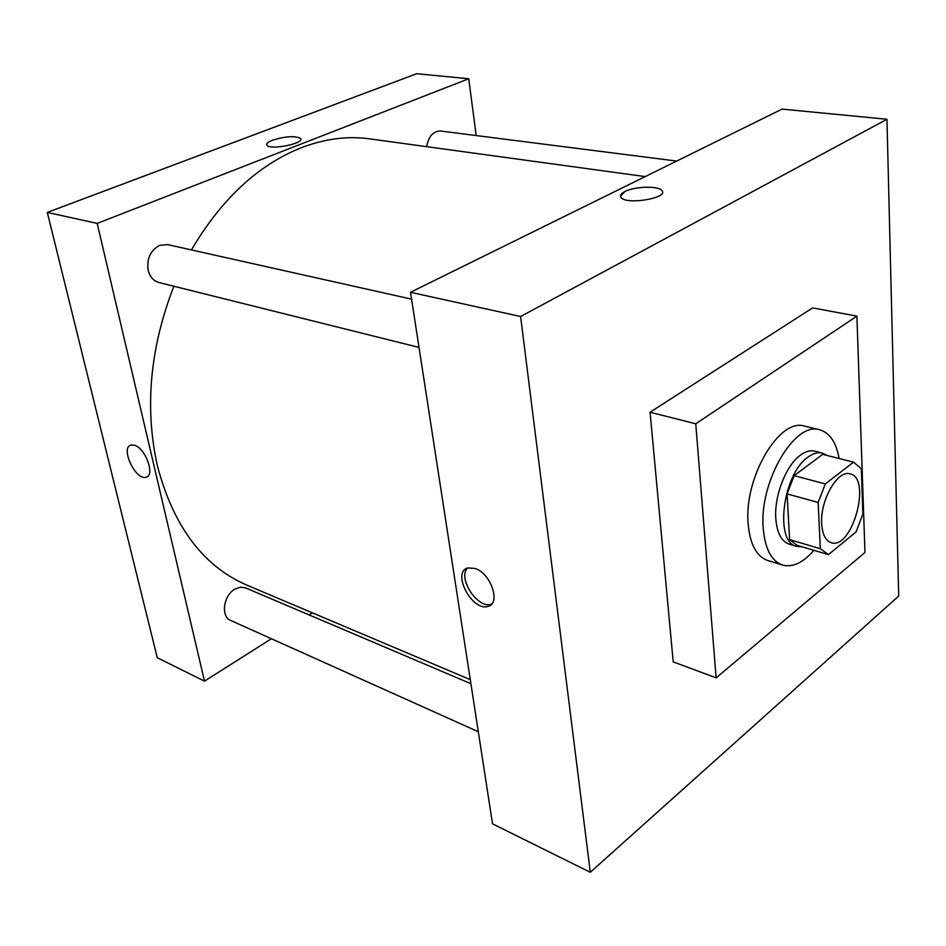 <?xml version="1.0" encoding="UTF-8"?>
<svg xmlns="http://www.w3.org/2000/svg" width="946" height="946" viewBox="0 0 946 946"><rect width="100%" height="100%" fill="white"/><g stroke="black" fill="none" stroke-linecap="round" stroke-linejoin="round"><path stroke-width="1.42" d="M821.696 523.777C819.981 500.316 837.778 469.405 850.064 473.887C872.035 478.073 852.18 550.312 831.156 542.685C825.562 540.722 822.405 534.419 821.696 523.777M828.46 554.628L856.095 531.9L862.882 514.08L861.333 468.778L853.552 462.156L825.302 483.938L818.16 502.456L820.324 548.704L828.46 554.628M853.552 462.156L822.642 454.352L794.167 475.661L825.302 483.938M818.16 502.456L787.072 493.907L789.614 539.622L820.324 548.704M787.072 493.907L794.167 475.661M827.596 554.403L797.029 545.31L789.614 539.622M827.076 455.464L822.334 453.087C817.923 452.034 813.205 453.335 808.156 457.013C782.685 473.78 774.195 542.472 796.698 546.398L801.948 546.776M796.698 546.398L789.189 544.151C781.408 541.419 776.95 532.894 775.791 518.574C774.088 495.87 786.15 465.077 800.529 455.073C805.578 451.408 810.308 450.107 814.743 451.183L822.334 453.087M813.879 550.324C803.119 562.764 792.677 567.671 782.531 565.069C771.404 561.096 764.971 548.81 763.221 528.235C758.988 481.904 794.817 420.958 819.697 429.803C829.76 432.748 836.229 442.314 839.114 458.503M782.531 565.069L767.703 560.493C756.493 556.496 749.977 544.269 748.156 523.8C743.733 477.742 779.551 417.292 804.62 426.161L819.697 429.803M716.134 677.856L695.759 423.784L856.899 316.141L864.963 552.476L716.134 677.856L673.209 661.869L650.068 412.22L812.649 307.888L856.899 316.141M590.304 872.283L898.7 596.051L886.958 119.267L520.607 316.508L590.304 872.283L492.523 823.836L410.517 292.29L520.607 316.508M661.904 190.595L661.904 190.607C658.676 185.664 634.719 186.315 624.892 191.553C634.719 186.303 658.676 185.653 661.904 190.595C669.141 198.045 626.027 205.27 621.002 197.442C619.665 195.526 620.954 193.563 624.892 191.541L620.47 196.2M410.517 292.29L782.082 109.109L886.958 119.267M475.081 568.451C490.879 573.288 501.155 603.643 488.03 606.339C472.184 612.015 451.183 571.845 467.974 567.931L475.081 568.451M650.068 412.22L695.759 423.784M467.537 568.073C457.261 577.793 477.742 609.236 491.116 604.198L491.648 604.021M191.423 249.921C221.447 199.05 258.01 165.006 301.135 147.789C324.667 138.778 347.454 135.798 369.484 138.837L645.196 176.595M470.28 679.642L246.847 585.113C203.154 566.216 173.307 526.343 157.308 465.479C144.513 407.395 150.036 347.643 173.875 286.236M470.907 683.71L245.44 587.844L240.379 587.17L234.951 589.11C223.398 595.341 220.524 616.674 230.682 620.446L478.309 731.743M426.658 146.665C428.621 136.366 433.209 131.139 440.434 131.009L676.686 161.068M419.019 347.43L158.999 282.523C153.465 280.903 149.835 276.788 148.144 270.154C146.618 258.625 150.438 250.371 159.602 245.369L167.643 244.612L411.569 299.149M47.3 212.424L416.713 73.717L468.743 78.755L476.181 135.562L468.743 78.755L97.19 223.398L204.502 681.144L271.419 638.751L204.502 681.144L157.261 657.73L47.3 212.424L97.19 223.398L204.502 681.144M309.07 614.9L312.357 612.819L309.07 614.9M131.139 444.998C119.894 447.103 135.491 480.816 146.003 477.233C135.479 480.816 119.894 447.103 131.139 444.998L134.722 445.306C145.814 448.57 155.357 475.803 146.003 477.233L146.003 477.233M300.793 139.015L300.544 138.471C294.951 135.656 285.621 136.224 272.543 140.174C285.621 136.212 294.951 135.645 300.544 138.459C305.333 143.343 269.929 150.497 266.914 145.223C266.015 143.697 267.895 142.018 272.543 140.174C268.498 141.758 266.547 143.26 266.666 144.691M468.743 78.755L97.19 223.398M488.03 606.339L491.116 604.198"/></g></svg>
